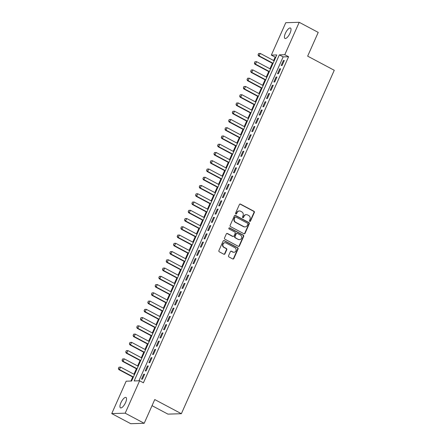 <?xml version="1.0" encoding="UTF-8"?>
<svg xmlns="http://www.w3.org/2000/svg" width="446" height="446" viewBox="0 0 446 446"><rect width="100%" height="100%" fill="white"/><g stroke="black" fill="none" stroke-linecap="round" stroke-linejoin="round"><path stroke-width="0.67" d="M249.727 221.367A0.63 0.58 88.3 0 0 250.501 221.077L254.337 212.469A0.903 0.831 88.3 0 0 253.952 211.259L240.517 204.117A0.903 0.831 88.3 0 0 239.413 204.53L235.577 213.138A0.63 0.58 88.3 0 0 236.118 214.047A0.63 0.58 88.3 0 0 236.625 213.695L237.121 212.58A2.888 2.654 88.3 0 1 240.662 211.259L241.782 211.856A2.888 2.654 88.3 0 1 243.014 215.713L242.518 216.828A0.63 0.58 88.3 0 0 243.059 217.737A0.63 0.58 88.3 0 0 243.566 217.386L244.057 216.271A2.888 2.654 88.3 0 1 247.602 214.95L248.723 215.546A2.888 2.654 88.3 0 1 249.955 219.41L249.459 220.525A0.63 0.58 88.3 0 0 249.727 221.367M249.816 221.406A0.63 0.58 88.3 0 0 250.139 221.088L253.975 212.48A0.903 0.831 88.3 0 0 253.59 211.27L240.154 204.129A0.903 0.831 88.3 0 0 239.948 204.051M235.94 214.024A0.63 0.58 88.3 0 0 236.263 213.706L236.754 212.591L237.121 212.58M242.875 217.715A0.63 0.58 88.3 0 0 243.198 217.397L243.694 216.282L244.057 216.271M120.911 402.727A5.882 2.063 118 0 1 126.001 397.458A5.882 2.063 118 0 1 125.566 402.582A5.882 2.063 118 0 1 120.476 407.85A5.882 2.063 118 0 1 120.911 402.727M285.39 33.305A5.882 2.063 118 0 1 290.48 28.042A5.882 2.063 118 0 1 290.039 33.166A5.882 2.063 118 0 1 284.949 38.428A5.882 2.063 118 0 1 285.39 33.305M228.564 255.736A0.903 0.831 88.3 0 0 228.954 256.941L232.717 258.948A0.903 0.831 88.3 0 0 233.827 258.535L238.086 248.974A0.903 0.831 88.3 0 0 237.696 247.764L224.266 240.623A0.903 0.831 88.3 0 0 223.162 241.035L218.902 250.596A0.903 0.831 88.3 0 0 219.287 251.8L223.842 254.226A0.903 0.831 88.3 0 0 224.946 253.807L226.769 249.715A0.903 0.831 88.3 0 0 226.384 248.511L224.126 247.313A2.414 2.219 88.3 0 1 225.018 242.73A2.414 2.219 88.3 0 1 226.055 242.975L234.897 247.681A2.414 2.219 88.3 0 1 234.005 252.258A2.414 2.219 88.3 0 1 232.968 252.012L231.496 251.232A0.903 0.831 88.3 0 0 230.387 251.644L228.564 255.736M299.216 22.3L318.221 32.407L307.656 56.146L334.26 70.295L181.366 413.71L154.756 399.555L144.192 423.293L125.187 413.18L111.74 413.593L126.162 381.191L131.615 381.023L276.793 54.947L271.341 55.109L285.769 22.707L299.216 22.3L284.788 54.702L279.341 54.869L134.157 380.945L139.609 380.778L125.187 413.18M139.609 380.778L143.411 382.802L288.59 56.726L284.788 54.702M243.94 233.749A0.903 0.831 88.3 0 0 245.049 233.336L249.303 223.769A0.903 0.831 88.3 0 0 248.918 222.565L235.488 215.418A0.903 0.831 88.3 0 0 234.379 215.831L230.125 225.397A0.903 0.831 88.3 0 0 230.51 226.601L243.94 233.749M243.694 236.374L239.435 245.936A0.903 0.831 88.3 0 1 238.331 246.348L224.895 239.201A0.903 0.831 88.3 0 1 224.511 237.997L226.334 233.905A0.903 0.831 88.3 0 1 227.443 233.487L232.89 236.386A0.903 0.831 88.3 0 0 233.994 235.973L235.204 233.258A0.903 0.831 88.3 0 0 234.819 232.054L229.149 229.038A0.63 0.58 88.3 0 1 229.383 227.839A0.63 0.58 88.3 0 1 229.651 227.9L243.31 235.165A0.903 0.831 88.3 0 1 243.694 236.374L243.332 236.386L239.073 245.947L239.435 245.936M282.095 65.473L284.303 60.517L283.394 60.544L281.186 65.501L282.095 65.473M278.421 73.729L280.629 68.773L279.72 68.801L277.512 73.752L278.421 73.729M274.747 81.98L276.949 77.03L276.041 77.058L273.838 82.008L274.747 81.98M271.073 90.237L273.275 85.286L272.367 85.314L270.165 90.265L271.073 90.237M267.394 98.494L269.601 93.537L268.693 93.565L266.485 98.521L267.394 98.494M263.72 106.745L265.928 101.794L265.019 101.822L262.811 106.772L263.72 106.745M260.046 115.001L262.248 110.05L261.339 110.078L259.137 115.029L260.046 115.001M256.372 123.258L258.574 118.307L257.665 118.329L255.463 123.286L256.372 123.258M252.692 131.514L254.9 126.558L253.991 126.586L251.784 131.542L252.692 131.514M249.019 139.765L251.226 134.815L250.317 134.843L248.11 139.793L249.019 139.765M245.345 148.022L247.547 143.071L246.638 143.099L244.436 148.05L245.345 148.022M241.665 156.278L243.873 151.322L242.964 151.35L240.756 156.306L241.665 156.278M237.991 164.535L240.199 159.579L239.29 159.607L237.082 164.563L237.991 164.535M234.317 172.786L236.519 167.835L235.611 167.863L233.409 172.814L234.317 172.786M230.643 181.043L232.845 176.092L231.937 176.12L229.735 181.07L230.643 181.043M226.964 189.299L229.172 184.343L228.263 184.371L226.055 189.327L226.964 189.299M223.29 197.556L225.498 192.6L224.589 192.627L222.381 197.584L223.29 197.556M219.616 205.807L221.818 200.856L220.909 200.884L218.707 205.835L219.616 205.807M215.942 214.063L218.144 209.113L217.235 209.141L215.033 214.091L215.942 214.063M212.263 222.32L214.47 217.364L213.562 217.392L211.354 222.348L212.263 222.32M208.589 230.576L210.796 225.62L209.888 225.648L207.68 230.604L208.589 230.576M204.915 238.827L207.117 233.877L206.208 233.905L204.006 238.855L204.915 238.827M201.235 247.084L203.443 242.133L202.534 242.161L200.326 247.112L201.235 247.084M197.561 255.341L199.769 250.384L198.86 250.412L196.653 255.368L197.561 255.341M193.887 263.597L196.089 258.641L195.186 258.669L192.979 263.625L193.887 263.597M190.213 271.848L192.416 266.898L191.507 266.925L189.305 271.876L190.213 271.848M186.534 280.105L188.742 275.154L187.833 275.182L185.625 280.133L186.534 280.105M182.86 288.361L185.068 283.405L184.159 283.433L181.951 288.389L182.86 288.361M179.186 296.618L181.388 291.662L180.479 291.69L178.277 296.646L179.186 296.618M175.512 304.869L177.714 299.918L176.806 299.946L174.603 304.897L175.512 304.869M171.833 313.125L174.04 308.175L173.132 308.203L170.924 313.153L171.833 313.125M168.159 321.382L170.366 316.426L169.458 316.454L167.25 321.41L168.159 321.382M164.485 329.639L166.687 324.682L165.778 324.71L163.576 329.661L164.485 329.639M160.811 337.89L163.013 332.939L162.104 332.967L159.902 337.917L160.811 337.89M157.131 346.146L159.339 341.196L158.43 341.223L156.223 346.174L157.131 346.146M153.457 354.403L155.665 349.447L154.756 349.474L152.549 354.431L153.457 354.403M149.784 362.654L151.986 357.703L151.077 357.731L148.875 362.682L149.784 362.654M146.104 370.91L148.312 365.96L147.403 365.988L145.195 370.938L146.104 370.91M288.59 56.726L283.138 56.887L138.923 380.8M143.729 374.239L141.521 379.195L142.43 379.167L144.638 374.216L143.729 374.239L144.454 374.629M275.829 57.11L275.143 57.133L273.632 60.533M272.394 63.304L269.953 68.79M268.721 71.561L266.279 77.041M265.047 79.817L262.605 85.297M261.367 88.074L258.931 93.554M257.693 96.325L255.251 101.811M254.019 104.581L251.577 110.062M250.34 112.838L247.904 118.318M246.666 121.095L244.224 126.575M242.992 129.346L240.55 134.826M239.318 137.602L236.876 143.082M235.639 145.859L233.202 151.339M231.965 154.115L229.523 159.596M228.291 162.366L225.849 167.847M224.617 170.623L222.175 176.103M220.937 178.879L218.501 184.36M217.263 187.136L214.821 192.616M213.589 195.387L211.148 200.867M209.91 203.644L207.474 209.124M206.236 211.9L203.794 217.38M202.562 220.151L200.12 225.637M198.888 228.408L196.446 233.888M195.209 236.664L192.772 242.145M191.535 244.921L189.093 250.401M187.861 253.172L185.419 258.658M184.187 261.428L181.745 266.909M180.507 269.685L178.071 275.165M176.833 277.942L174.392 283.422M173.16 286.193L170.718 291.678M169.486 294.449L167.044 299.929M165.806 302.706L163.37 308.186M162.132 310.962L159.69 316.443M158.458 319.213L156.016 324.699M154.779 327.47L152.342 332.95M151.105 335.727L148.663 341.207M147.431 343.983L144.989 349.463M143.757 352.234L141.315 357.72M140.077 360.491L137.641 365.971M136.404 368.747L133.962 374.227M132.73 377.004L130.929 381.046M152.036 405.67L167.919 414.122L181.366 413.71M144.192 423.293L130.745 423.7L111.74 413.593M275.143 57.133L271.341 55.109M283.138 56.887L279.341 54.869M283.394 60.544L284.119 60.929M279.72 68.801L280.445 69.186M276.041 77.058L276.765 77.442M272.367 85.314L273.091 85.699M268.693 93.565L269.417 93.95M265.019 101.822L265.744 102.206M261.339 110.078L262.064 110.463M257.665 118.329L258.39 118.72M253.991 126.586L254.716 126.971M250.317 134.843L251.042 135.227M246.638 143.099L247.363 143.484M242.964 151.35L243.689 151.74M239.29 159.607L240.015 159.991M235.611 167.863L236.335 168.248M231.937 176.12L232.661 176.505M228.263 184.371L228.988 184.761M224.589 192.627L225.314 193.012M220.909 200.884L221.634 201.269M217.235 209.141L217.96 209.525M213.562 217.392L214.286 217.782M209.888 225.648L210.612 226.033M206.208 233.905L206.933 234.289M202.534 242.161L203.259 242.546M198.86 250.412L199.585 250.803M195.186 258.669L195.911 259.054M191.507 266.925L192.232 267.31M187.833 275.182L188.558 275.567M184.159 283.433L184.884 283.818M180.479 291.69L181.204 292.074M176.806 299.946L177.53 300.331M173.132 308.203L173.856 308.587M169.458 316.454L170.182 316.838M165.778 324.71L166.503 325.095M162.104 332.967L162.829 333.352M158.43 341.223L159.155 341.608M154.756 349.474L155.481 349.859M151.077 357.731L151.802 358.116M147.403 365.988L148.128 366.372M246.359 214.654L245.997 214.665A2.888 2.654 88.3 0 0 243.694 216.282M239.418 210.964L239.056 210.975A2.888 2.654 88.3 0 0 236.754 212.591M244.146 233.821A0.903 0.831 88.3 0 0 244.681 233.347L248.94 223.78A0.903 0.831 88.3 0 0 248.556 222.576L235.126 215.429A0.903 0.831 88.3 0 0 234.919 215.357M247.865 224.109A0.63 0.58 88.3 0 0 247.591 223.262L235.8 216.99A0.63 0.58 88.3 0 0 235.025 217.28L234.507 218.456A2.888 2.654 88.3 0 0 235.739 222.32L243.795 226.607A2.888 2.654 88.3 0 0 247.34 225.28L247.865 224.109M235.533 216.929L235.165 216.94A0.63 0.58 88.3 0 0 234.663 217.291L235.025 217.28M245.038 226.897L244.676 226.908A2.888 2.654 88.3 0 1 243.432 226.618L235.376 222.331A2.888 2.654 88.3 0 1 234.139 218.468L234.663 217.291M238.538 246.421A0.903 0.831 88.3 0 0 239.073 245.947M233.275 236.48L232.912 236.492A0.903 0.831 88.3 0 1 232.528 236.397L227.075 233.498A0.903 0.831 88.3 0 0 226.875 233.425M243.332 236.386A0.903 0.831 88.3 0 0 242.947 235.176L229.289 227.912A0.63 0.58 88.3 0 0 229.199 227.873M238.543 239.396A2.414 2.219 88.3 0 0 241.676 237.74A2.414 2.219 88.3 0 0 240.472 235.059L237.356 233.403A0.903 0.831 88.3 0 0 236.246 233.815L235.042 236.531A0.903 0.831 88.3 0 0 235.427 237.735L238.175 239.407A2.414 2.219 88.3 0 0 239.218 239.653L239.58 239.641M236.965 233.308L236.603 233.319A0.903 0.831 88.3 0 0 235.884 233.827L236.246 233.815M238.175 239.407L235.064 237.746A0.903 0.831 88.3 0 1 234.674 236.542L235.884 233.827M234.005 252.258L233.643 252.269A2.414 2.219 88.3 0 1 232.606 252.023L231.134 251.243A0.903 0.831 88.3 0 0 230.928 251.165M225.018 242.73L224.656 242.741A2.414 2.219 88.3 0 0 223.764 247.324L224.126 247.313M224.048 254.298A0.903 0.831 88.3 0 0 224.583 253.819L226.406 249.727A0.903 0.831 88.3 0 0 226.022 248.522L223.764 247.324M232.924 259.02A0.903 0.831 88.3 0 0 233.464 258.546L237.718 248.985A0.903 0.831 88.3 0 0 237.333 247.775L223.903 240.634A0.903 0.831 88.3 0 0 223.697 240.556M258.591 53.514L258.15 54.747L258.591 53.514L260.235 53.408L259.137 55.884L273.075 63.299M258.15 54.747L259.137 55.884L258.479 55.906L272.941 63.6M274.178 60.823L260.235 53.408L258.702 53.509M258.039 54.752L258.479 55.906M254.917 61.771L254.476 63.003L254.917 61.771L256.561 61.665L255.458 64.14L269.401 71.555M254.476 63.003L255.458 64.14L254.805 64.163L269.267 71.851M270.499 69.08L256.561 61.665L255.028 61.765M254.365 63.009L254.805 64.163M251.243 70.022L250.797 71.26L251.243 70.022L252.888 69.916L251.784 72.397L265.721 79.812M250.797 71.26L251.784 72.397L251.131 72.414L265.593 80.107M266.825 77.331L252.888 69.916L251.349 70.022M250.691 71.26L251.131 72.414M247.563 78.279L247.123 79.516L247.563 78.279L249.214 78.173L248.11 80.648L262.047 88.063M247.123 79.516L248.11 80.648L247.458 80.67L261.913 88.364M263.151 85.587L249.214 78.173L247.675 78.273M247.017 79.516L247.458 80.67M243.89 86.535L243.449 87.767L243.89 86.535L245.534 86.429L244.436 88.905L258.373 96.319M243.449 87.767L244.436 88.905L243.778 88.927L258.24 96.62M259.477 93.844L245.534 86.429L244.001 86.53M243.338 87.773L243.778 88.927M240.216 94.792L239.775 96.024L240.216 94.792L241.86 94.686L240.756 97.161L254.699 104.576M239.775 96.024L240.756 97.161L240.104 97.183L254.566 104.871M255.798 102.101L241.86 94.686L240.322 94.786M239.664 96.029L240.104 97.183M236.542 103.043L236.096 104.28L236.542 103.043L238.186 102.937L237.082 105.418L251.02 112.832M236.096 104.28L237.082 105.418L236.43 105.434L250.892 113.128M252.124 110.352L238.186 102.937L236.648 103.043M235.99 104.28L236.43 105.434M232.862 111.299L232.422 112.537L232.862 111.299L234.512 111.193L233.409 113.669L247.346 121.083M232.422 112.537L233.409 113.669L232.751 113.691L247.212 121.384M248.45 118.608L234.512 111.193L232.974 111.294M232.316 112.537L232.751 113.691M229.188 119.556L228.748 120.788L229.188 119.556L230.833 119.45L229.735 121.925L243.672 129.34M228.748 120.788L229.735 121.925L229.077 121.948L243.538 129.641M244.776 126.865L230.833 119.45L229.3 119.55M228.636 120.794L229.077 121.948M225.514 127.812L225.074 129.045L225.514 127.812L227.159 127.707L226.055 130.182L239.998 137.597M225.074 129.045L226.055 130.182L225.403 130.199L239.864 137.892M241.096 135.121L227.159 127.707L225.62 127.807M224.962 129.05L225.403 130.199M221.84 136.063L221.394 137.301L221.84 136.063L223.485 135.958L222.381 138.438L236.319 145.853M221.394 137.301L222.381 138.438L221.729 138.455L236.185 146.149M237.423 143.372L223.485 135.958L221.946 136.063M221.288 137.301L221.729 138.455M218.161 144.32L217.72 145.558L218.161 144.32L219.806 144.214L218.707 146.689L232.645 154.104M217.72 145.558L218.707 146.689L218.049 146.712L232.511 154.405M233.749 151.629L219.806 144.214L218.272 144.314M217.609 145.558L218.049 146.712M214.487 152.577L214.047 153.809L214.487 152.577L216.132 152.471L215.028 154.946L228.971 162.361M214.047 153.809L215.028 154.946L214.375 154.968L228.837 162.662M230.069 159.885L216.132 152.471L214.598 152.571M213.935 153.814L214.375 154.968M210.813 160.833L210.367 162.065L210.813 160.833L212.458 160.727L211.354 163.203L225.291 170.617M210.367 162.065L211.354 163.203L210.702 163.219L225.163 170.913M226.395 168.142L212.458 160.727L210.919 160.828M210.261 162.071L210.702 163.219M207.139 169.084L206.693 170.322L207.139 169.084L208.784 168.978L207.68 171.459L221.617 178.874M206.693 170.322L207.68 171.459L207.028 171.476L221.484 179.169M222.721 176.393L208.784 168.978L207.245 169.084M206.587 170.322L207.028 171.476M203.46 177.341L203.019 178.578L203.46 177.341L205.104 177.235L204.006 179.71L217.943 187.125M203.019 178.578L204.006 179.71L203.348 179.732L217.81 187.426M219.047 184.65L205.104 177.235L203.571 177.335M202.908 178.578L203.348 179.732M199.786 185.597L199.345 186.829L199.786 185.597L201.43 185.491L200.326 187.967L214.27 195.381M199.345 186.829L200.326 187.967L199.674 187.989L214.136 195.677M215.368 192.906L201.43 185.491L199.897 185.592M199.234 186.835L199.674 187.989M196.112 193.848L195.666 195.086L196.112 193.848L197.756 193.748L196.653 196.223L210.59 203.638M195.666 195.086L196.653 196.223L196 196.24L210.462 203.934M211.694 201.163L197.756 193.748L196.218 193.848M195.56 195.092L196 196.24M192.432 202.105L191.992 203.343L192.432 202.105L194.082 201.999L192.979 204.48L206.916 211.895M191.992 203.343L192.979 204.48L192.321 204.497L206.782 212.19M208.02 209.414L194.082 201.999L192.544 202.105M191.886 203.343L192.321 204.497M188.758 210.361L188.318 211.594L188.758 210.361L190.403 210.256L189.305 212.731L203.242 220.146M188.318 211.594L189.305 212.731L188.647 212.753L203.108 220.447M204.346 217.67L190.403 210.256L188.87 210.356M188.206 211.599L188.647 212.753M185.084 218.618L184.644 219.85L185.084 218.618L186.729 218.512L185.625 220.987L199.568 228.402M184.644 219.85L185.625 220.987L184.973 221.01L199.434 228.698M200.667 225.927L186.729 218.512L185.19 218.612M184.532 219.856L184.973 221.01M181.41 226.869L180.965 228.107L181.41 226.869L183.055 226.769L181.951 229.244L195.889 236.659M180.965 228.107L181.951 229.244L181.299 229.261L195.761 236.954M196.993 234.183L183.055 226.769L181.516 226.869M180.859 228.112L181.299 229.261M177.731 235.126L177.291 236.363L177.731 235.126L179.381 235.02L178.277 237.501L192.215 244.915M177.291 236.363L178.277 237.501L177.62 237.517L192.081 245.211M193.319 242.434L179.381 235.02L177.843 235.126M177.179 236.363L177.62 237.517M174.057 243.382L173.617 244.614L174.057 243.382L175.702 243.276L174.598 245.752L188.541 253.166M173.617 244.614L174.598 245.752L173.946 245.774L188.407 253.467M189.645 250.691L175.702 243.276L174.169 243.377M173.505 244.62L173.946 245.774M170.383 251.639L169.937 252.871L170.383 251.639L172.028 251.533L170.924 254.008L184.861 261.423M169.937 252.871L170.924 254.008L170.272 254.03L184.733 261.718M185.965 258.948L172.028 251.533L170.489 251.633M169.831 252.876L170.272 254.03M166.709 259.89L166.263 261.127L166.709 259.89L168.354 259.789L167.25 262.265L181.188 269.679M166.263 261.127L167.25 262.265L166.598 262.281L181.054 269.975M182.291 267.204L168.354 259.789L166.815 259.89M166.157 261.133L166.598 262.281M163.03 268.146L162.589 269.384L163.03 268.146L164.674 268.04L163.576 270.521L177.514 277.936M162.589 269.384L163.576 270.521L162.918 270.538L177.38 278.232M178.617 275.455L164.674 268.04L163.141 268.146M162.478 269.384L162.918 270.538M159.356 276.403L158.915 277.635L159.356 276.403L161 276.297L159.897 278.772L173.84 286.187M158.915 277.635L159.897 278.772L159.244 278.795L173.706 286.488M174.938 283.712L161 276.297L159.467 276.397M158.804 277.641L159.244 278.795M155.682 284.66L155.236 285.892L155.682 284.66L157.326 284.554L156.223 287.029L170.16 294.444M155.236 285.892L156.223 287.029L155.57 287.051L170.032 294.739M171.264 291.968L157.326 284.554L155.788 284.654M155.13 285.897L155.57 287.051M152.002 292.911L151.562 294.148L152.002 292.911L153.653 292.81L152.549 295.285L166.486 302.7M151.562 294.148L152.549 295.285L151.896 295.302L166.352 302.996M167.59 300.225L153.653 292.81L152.114 292.911M151.456 294.148L151.896 295.302M148.328 301.167L147.888 302.405L148.328 301.167L149.973 301.061L148.875 303.542L162.812 310.957M147.888 302.405L148.875 303.542L148.217 303.559L162.679 311.252M163.916 308.476L149.973 301.061L148.44 301.167M147.777 302.405L148.217 303.559M144.655 309.424L144.214 310.656L144.655 309.424L146.299 309.318L145.195 311.793L159.138 319.208M144.214 310.656L145.195 311.793L144.543 311.815L159.005 319.509M160.237 316.732L146.299 309.318L144.766 309.418M144.103 310.661L144.543 311.815M140.981 317.68L140.535 318.912L140.981 317.68L142.625 317.574L141.521 320.05L155.459 327.464M140.535 318.912L141.521 320.05L140.869 320.072L155.331 327.76M156.563 324.989L142.625 317.574L141.087 317.675M140.429 318.918L140.869 320.072M137.301 325.931L136.861 327.169L137.301 325.931L138.951 325.831L137.847 328.306L151.785 335.721M136.861 327.169L137.847 328.306L137.19 328.323L151.651 336.016M152.889 333.246L138.951 325.831L137.413 325.931M136.755 327.169L137.19 328.323M133.627 334.188L133.187 335.425L133.627 334.188L135.272 334.082L134.174 336.557L148.111 343.972M133.187 335.425L134.174 336.557L133.516 336.579L147.977 344.273M149.215 341.497L135.272 334.082L133.739 334.188M133.075 335.425L133.516 336.579M129.953 342.444L129.513 343.676L129.953 342.444L131.598 342.338L130.494 344.814L144.437 352.228M129.513 343.676L130.494 344.814L129.842 344.836L144.303 352.53M145.535 349.753L131.598 342.338L130.059 342.439M129.401 343.682L129.842 344.836M126.279 350.701L125.833 351.933L126.279 350.701L127.924 350.595L126.82 353.07L140.758 360.485M125.833 351.933L126.82 353.07L126.168 353.093L140.624 360.781M141.861 358.01L127.924 350.595L126.385 350.695M125.727 351.939L126.168 353.093M122.6 358.952L122.159 360.19L122.6 358.952L124.25 358.846L123.146 361.327L137.084 368.742M122.159 360.19L123.146 361.327L122.488 361.344L136.95 369.037M138.188 366.261L124.25 358.846L122.711 358.952M122.048 360.19L122.488 361.344M118.926 367.209L118.485 368.446L118.926 367.209L120.571 367.103L119.467 369.578L133.41 376.993M118.485 368.446L119.467 369.578L118.814 369.6L133.276 377.294M134.508 374.517L120.571 367.103L119.037 367.203M118.374 368.446L118.814 369.6M250.139 221.088L250.501 221.077M236.263 213.706L236.625 213.695M243.198 217.397L243.566 217.386M240.154 204.129L240.517 204.117M253.59 211.27L253.952 211.259M253.975 212.48L254.337 212.469M235.126 215.429L235.488 215.418M248.556 222.576L248.918 222.565M248.94 223.78L249.303 223.769M244.681 233.347L245.049 233.336M234.139 218.468L234.507 218.456M235.376 222.331L235.739 222.32M243.432 226.618L243.795 226.607M227.075 233.498L227.443 233.487M232.528 236.397L232.89 236.386M229.289 227.912L229.651 227.9M242.947 235.176L243.31 235.165M234.674 236.542L235.042 236.531M235.064 237.746L235.427 237.735M231.134 251.243L231.496 251.232M232.606 252.023L232.968 252.012M226.022 248.522L226.384 248.511M226.406 249.727L226.769 249.715M224.583 253.819L224.946 253.807M223.903 240.634L224.266 240.623M237.333 247.775L237.696 247.764M237.718 248.985L238.086 248.974M233.464 258.546L233.827 258.535"/></g></svg>
